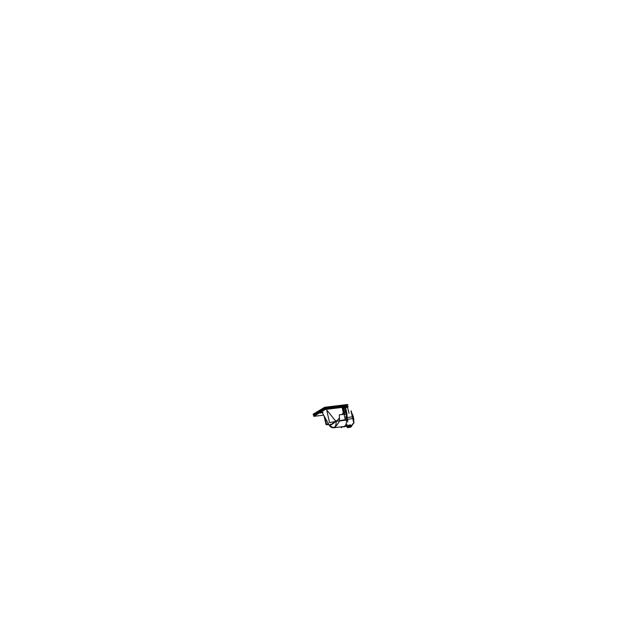 <?xml version="1.0" encoding="UTF-8"?>
<svg xmlns="http://www.w3.org/2000/svg" width="625" height="625" viewBox="0 0 625 625"><rect width="100%" height="100%" fill="white"/><g stroke="black" fill="none" stroke-linecap="round" stroke-linejoin="round"><path stroke-width="0.94" d="M345.523 408.352L344.875 408.094L346.188 414.141L346.617 419.977L346.984 414.578L346.617 419.977L339.766 420.805L337.016 424.922L333.898 427.734L347.125 426.133L347.578 427.156L350.289 426.211L350.062 425.219L347.227 425.969L349.055 425.07M351.133 425.594L350.078 424.836L347.289 425.953L348.336 426.195M347.242 407.086L345.844 407.93L347.242 407.086M343.633 407.891L345.641 408.141M346.656 407.125L343.438 407.992L344.953 408.086L343.586 407.875M346.805 405.375L346.43 405.227L346.656 406.125L346.43 405.227L345.086 405.391L346.898 405.266L347.07 405.93L346.883 405.211M345.836 406.18L345.141 406.383L345.836 406.18M344.547 405.469L333.258 407.602L344.547 405.469L344.727 406.211M322.562 412.547L323.133 412.203L322.562 412.547M318.93 412.883A6.922 1.289 167 0 0 319.18 413.086A6.922 1.289 167 0 1 319.305 412.234A6.922 1.289 167 0 0 318.906 412.82L318.727 411.953A6.914 1.281 -13 0 1 323.281 409.648A6.914 1.281 -13 0 0 318.734 412A6.914 1.281 -13 0 1 318.727 411.984M350.227 426.875L348.789 427.203M348.766 427.18L350.234 426.844M350.922 425.805L350.047 425.172L347.617 426.203L350.047 425.172L350.922 425.805M347.094 416.047L346.727 419.5L346.672 412.211L344.594 412.336L344.195 414.93L344.75 414.195M336.18 422.133A4.508 1.094 -113.6 0 0 335.898 421.492A4.508 1.094 -113.6 0 1 336.18 422.133M335.766 421.203C330.195 425.234 328.445 426.273 330.539 424.336C328.445 426.273 330.195 425.234 335.766 421.203L327.07 410.375L335.766 421.203L336.141 421.039M323.492 410.5A6.922 1.289 167 0 0 320.047 411.789L319.359 412.195L320.047 411.789A6.922 1.289 167 0 1 323.492 410.5M344.781 406.445L344.062 406.461L344.781 406.445M318.609 411.438A6.914 1.281 -13 0 1 321.422 409.75A6.914 1.281 -13 0 0 318.609 411.438M339.289 405.984L344.523 405L339.289 405.984M344.977 404.883L345.062 405.289L346.797 404.805L347.344 406.984M332.844 427.742A7.062 3.461 -96.9 0 0 333.492 427.781A7.062 3.461 -96.9 0 0 336.102 420.625M347.68 419.227L353.742 418.492A7.062 3.461 -96.9 0 1 353.703 421.586M351.141 425.648A7.062 3.461 -96.9 0 0 353.234 423.5M349.023 413.328L346.984 405.086M323.641 415.148L313.742 416.352L325.266 409.453L313.742 416.352L323.641 415.148L313.742 416.352L325.266 409.453L348.305 406.664L325.266 409.453L348.305 406.664L347.492 407.148M322.523 412.539L323.148 412.164M322.305 412.641L322.906 412.273M313.516 415.492L315.578 415.242L313.516 415.492L325.031 408.594L347.164 405.914L325.031 408.594L347.164 405.914L325.031 408.594L313.516 415.492L315.578 415.242L313.516 415.492L325.031 408.594L313.516 415.492M346.711 406.266L345.891 406.18M345.367 407.078L344.953 405.352L345.367 407.078M346.906 406.891L346.492 405.164L346.906 406.891M346.391 405.273L346.797 406.844M346.836 407.008L347.234 407.164M315.383 414.375L313.273 414.625L324.773 407.742L313.273 414.625L315.383 414.375L313.273 414.625L324.781 407.742L347.875 404.945L324.781 407.742L347.875 404.945L347.07 405.43M345.188 406.953L325.422 409.352L314.469 415.906L325.422 409.352L345.188 406.953L325.422 409.352L314.492 415.898M345.266 407.242L343.578 407.828L345.242 407.266M321.898 412.359L320.219 412.945L321.883 412.383M328.547 423.961L326.461 424.016L324.805 417.234M342.883 426.648L341.266 427.617L341.102 426.859M349.227 427.258L349.898 426.859M347.297 427.641L350.195 427.289L351.703 426.391L348.805 426.742L347.297 427.641M349.805 426.867L349.125 427.273M350.281 426.578L350.141 425.102M350.109 426.602L350.172 426.172M351.305 426.391L350.195 426.281L350.016 425.117M350.406 426.25L347.609 427.242M344.523 426.281L347.188 426.141M347.133 424.328A7.062 3.461 83.1 0 1 345.773 426.133L348.367 426.242M345.812 416.461A7.062 3.461 -96.9 0 1 344.32 426.391L347.086 426.055M351.125 425.562L351.438 425.531A7.062 3.461 -96.9 0 0 352.984 423.656M353.57 421A7.062 3.461 -96.9 0 0 351.773 413.219M347.062 415.602L346.586 419.891M346.781 414.406L347.398 420.289L346.555 420.008M346.711 413.883L346.141 414.18L346.547 419.688M346.133 414.023L346.93 413.805M339.281 414.859L346.398 413.992L346.758 420.078L339.641 420.937L339.281 414.859M343.227 412.891L341.984 414.531M339.461 417.883L338.141 419.625M343.836 413.375A4.508 1.234 37 0 1 344.781 414.227L344.211 414.992M336.18 422.219L335.875 421.508M323.078 410.75A6.922 1.289 167 0 0 318.938 412.945A6.922 1.289 167 0 0 319.086 413.141M320.891 411.523L322.148 411.312L319.5 412.023L320.289 412.422M321.656 411.602L319.555 412.422M330.859 424.453C326.891 427.641 332.43 424.32 336.195 421.258M342.867 406.906L346.133 406.5M337.273 407.914L345.148 406.43L344.898 405.352M345.305 406.414L344.734 406.508M344.688 406.313L344.484 405.43M346.852 406.734L346.703 406.156M343.508 408.016L343.203 408.406M343.164 408.312L343.742 408L343.188 408.078M344.664 412.43L343.742 408M344.977 407.945L345.953 412.258L344.562 412.422L343.586 408.117M344.852 408.102L345.828 412.133L346.469 412.375M345.859 412.266L346.688 412.297L345.648 408M345.945 412.117L344.312 412.312A6.008 2.945 83.1 0 1 344.609 414.383L346.234 414.188A6.008 2.945 83.1 0 0 345.945 412.117M343.266 412.516L343.109 413.039M344.461 414.227L343.914 413.719M342.445 407.297L345.273 419.664L329.562 422.625L326.734 410.266M342.141 407.586L343.289 412.641M343.656 412.578A4.508 0.797 -12.8 0 1 344.352 412.469M344.898 408.094L345.891 412.18L346.672 412.211L345.695 408.195M323.977 415.75L326.102 424.695L328.914 424.617M351.227 410.844L354.039 423.023M351.148 425.492L350.109 424.797L350.922 425.867L351.18 425.477L350.945 425.852M346.18 418.148L345.344 418.078M351 410.984L353.789 423.07M343.844 426.531L343.945 426.977L344.898 426.406M344.633 426.562L345.656 426.312M342.359 426.961L343.352 426.586M346.633 426.195L346.734 426.633L347.352 426.266M345.477 426.414L346.516 426.203M346.945 404.977L347.766 404.484L324.672 407.281L313.164 414.164L314.266 414.031M346.273 404.727L346.367 405.133M346.352 404.719L346.477 405.266L345.062 405.438L344.938 404.891M345.102 405.281L345.016 404.883M345 405.438L344.875 404.891M323.133 409.734A6.914 1.281 167 0 0 318.734 412.008A6.914 1.281 167 0 0 318.742 412.039M346.922 405.352L346.891 404.75M344.281 407.688L345.68 407.242M344.359 407.68L345.68 407.258M339.672 420.93L337.016 424.922C334.961 427.438 333.695 428.188 333.234 427.187M347.523 419.867L347.727 419.836A7.062 3.461 83.1 0 1 347.68 422.031M350.219 426.578L348.781 427.445L350.289 426.211L351.289 426.297L350.078 424.836L347.617 426.203M351.133 425.609A7.062 3.461 83.1 0 0 351.5 425.437A7.062 3.461 83.1 0 0 352.812 423.758A7.062 3.461 83.1 0 1 351.5 425.437L351.641 425.422M320.602 413.109L322.016 412.258L320.602 413.109M346.125 407.219L343.172 408.258A4.508 0.797 -12.8 0 1 343.656 408.195L344.984 407.852M342.898 407.25L344.164 406.617L342.898 407.219L343.039 407.797M342.977 407.211L342.18 407.352M344.031 406.469L334.719 408.227M319.539 412.367L319.695 412.984L319.539 412.336L321.773 411.531L319.539 412.336M346.695 406.273L346.828 406.805M349.164 427.219L349.836 426.813L349.164 427.219M351.195 426.445L350.289 426.211L347.906 427.273M351.852 413.562A7.062 3.461 83.1 0 1 353.461 420.539A7.062 3.461 83.1 0 0 351.852 413.562M345.891 412.18L346.188 414.141L344.648 414.32A4.508 1.234 -143 0 0 343.898 413.633M345.344 406.984L344.656 407.109L345.344 406.984M346.109 406.453L345.148 406.414L346.109 406.453M343.656 408.195L345.609 407.828M344.328 412.367A4.508 0.797 167.2 0 0 343.633 412.477M342.195 407.578L343.32 412.531L342.062 414.516M339.461 417.969L337.133 420.5M347.891 417.414L353.453 416.742M350.266 426.586L350.359 426.148M350.305 426.266L350.039 425.117L350.305 426.266M343.609 408.195L344.93 408.039M346.234 414.133L344.602 414.328M345.062 405.289L346.695 404.914M346.188 414.141L346.617 419.977L339.766 420.805M347.586 427.187L347.32 426.055M351.109 425.445L351.305 426.352M322.039 412.273L329.375 425.437C330.422 427.125 331.93 427.891 333.898 427.734M333.492 427.781L346.977 426.148M347.078 405.969L347.289 406.789M333.641 427.758L329.586 425.781L322.281 412.703M318.938 412.945L318.711 411.906M343.047 407.844L342.883 407.164M343.18 408.078L343.727 408M346.664 412.188L346.938 413.961M319.703 413.039L319.523 412.281M346.781 404.766L346.906 405.312"/></g></svg>
